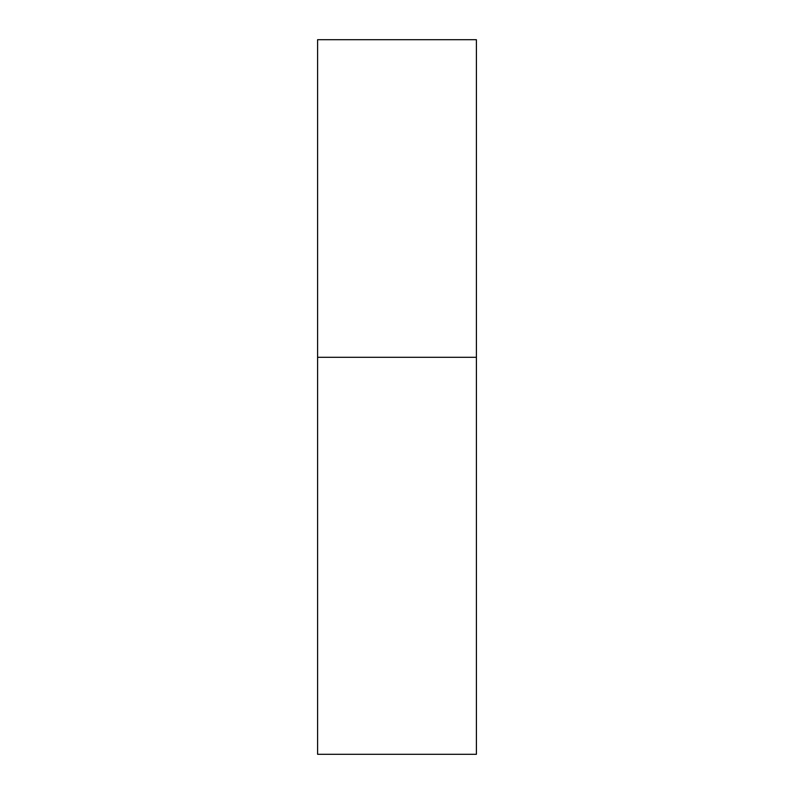 <?xml version="1.0" encoding="UTF-8"?>
<svg xmlns="http://www.w3.org/2000/svg" width="794" height="794" viewBox="0 0 794 794"><rect width="100%" height="100%" fill="white"/><g stroke="black" fill="none" stroke-linecap="round" stroke-linejoin="round"><path stroke-width="1.19" d="M317.6 357.3L476.4 357.3L476.4 39.7L317.6 39.7L317.6 754.3L476.4 754.3L476.4 357.3L317.6 357.3"/></g></svg>
